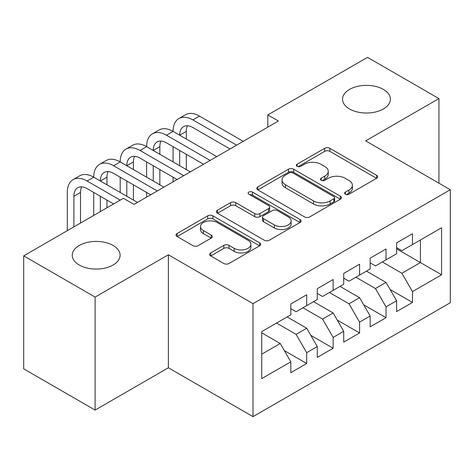 <?xml version="1.0" encoding="UTF-8"?>
<svg xmlns="http://www.w3.org/2000/svg" width="474" height="474" viewBox="0 0 474 474"><rect width="100%" height="100%" fill="white"/><g stroke="black" fill="none" stroke-linecap="round" stroke-linejoin="round"><path stroke-width="0.71" d="M345.38 194.216A2.571 1.481 0 0 0 349.012 194.216L376.593 178.289A3.674 2.121 0 0 0 377.671 176.79A3.674 2.121 0 0 0 376.593 175.291L329.868 148.315A3.674 2.121 0 0 0 324.672 148.315L297.091 164.235A2.571 1.481 0 0 0 296.339 165.284A2.571 1.481 0 0 0 297.091 166.333A2.571 1.481 0 0 0 300.723 166.333L304.296 164.277A11.749 6.784 0 0 1 320.91 164.277L324.803 166.522A11.749 6.784 0 0 1 328.245 171.321A11.749 6.784 0 0 1 324.803 176.115L321.236 178.177A2.571 1.481 0 0 0 320.483 179.225A2.571 1.481 0 0 0 321.236 180.274A2.571 1.481 0 0 0 324.868 180.274L328.441 178.212A11.749 6.784 0 0 1 345.054 178.212L348.947 180.464A11.749 6.784 0 0 1 352.389 185.257A11.749 6.784 0 0 1 348.947 190.056L345.38 192.112A2.571 1.481 0 0 0 344.622 193.161A2.571 1.481 0 0 0 345.38 194.216L345.38 192.112M113.09 245.473A23.937 13.823 0 0 0 87.009 242.481A23.937 13.823 0 0 0 72.232 255.249A23.937 13.823 0 0 0 79.241 265.019A23.937 13.823 0 0 0 105.329 268.011A23.937 13.823 0 0 0 120.106 255.249A23.937 13.823 0 0 0 113.09 245.473M383.389 89.42A23.937 13.823 0 0 0 357.301 86.422A23.937 13.823 0 0 0 342.524 99.19A23.937 13.823 0 0 0 349.534 108.967A23.937 13.823 0 0 0 375.621 111.959A23.937 13.823 0 0 0 390.398 99.19A23.937 13.823 0 0 0 383.389 89.42M210.711 252.926A3.674 2.121 0 0 0 209.632 254.425A3.674 2.121 0 0 0 210.711 255.924L223.817 263.497A3.674 2.121 0 0 0 229.013 263.497L259.645 245.81A3.674 2.121 0 0 0 260.718 244.311A3.674 2.121 0 0 0 259.645 242.812L212.915 215.836A3.674 2.121 0 0 0 207.725 215.836L177.092 233.516A3.674 2.121 0 0 0 176.014 235.015A3.674 2.121 0 0 0 177.092 236.514L192.924 245.656A3.674 2.121 0 0 0 198.12 245.656L211.226 238.09A3.674 2.121 0 0 0 212.305 236.591A3.674 2.121 0 0 0 211.226 235.092L203.376 230.56A9.824 5.67 0 0 1 200.502 226.548A9.824 5.67 0 0 1 206.563 221.311A9.824 5.67 0 0 1 217.264 222.543L248.026 240.3A9.824 5.67 0 0 1 250.906 244.311A9.824 5.67 0 0 1 244.839 249.549A9.824 5.67 0 0 1 234.138 248.317L229.013 245.36A3.674 2.121 0 0 0 223.817 245.36L210.711 252.926L210.711 255.924M95.108 297.085L95.108 410.081L168.371 367.783L168.371 254.787L95.108 297.085L23.7 255.859L123.406 198.292L133.988 204.401L278.392 121.03L267.81 114.921L267.81 127.139M168.371 254.787L253.003 303.65L450.3 189.742L450.3 302.738L253.003 416.646L253.003 303.65M438.93 183.177L438.93 98.58L365.667 140.879L450.3 189.742M438.93 98.58L367.522 57.354L267.81 114.921M304.557 216.885A3.674 2.121 0 0 0 309.747 216.885L340.379 199.198A3.674 2.121 0 0 0 341.458 197.699A3.674 2.121 0 0 0 340.379 196.2L293.649 169.218A3.674 2.121 0 0 0 288.459 169.218L257.826 186.904A3.674 2.121 0 0 0 256.754 188.403A3.674 2.121 0 0 0 257.826 189.902L304.557 216.885M249.899 194.767A2.571 1.481 0 0 1 252.506 195.134L252.506 192.077L300.012 219.503A3.674 2.121 0 0 1 301.085 221.002A3.674 2.121 0 0 1 300.012 222.502L269.38 240.188A3.674 2.121 0 0 1 264.19 240.188L217.459 213.211L217.459 210.213A3.674 2.121 0 0 0 216.381 211.712A3.674 2.121 0 0 0 217.459 213.211M217.459 210.213L230.571 202.641A3.674 2.121 0 0 1 235.762 202.641L254.71 213.584A3.674 2.121 0 0 0 259.906 213.584L268.598 208.566A3.674 2.121 0 0 0 269.676 207.067A3.674 2.121 0 0 0 268.598 205.568L248.868 194.174A2.571 1.481 0 0 1 248.115 193.125A2.571 1.481 0 0 1 249.703 191.757A2.571 1.481 0 0 1 252.506 192.077M420.414 239.974L441.572 227.763L412.481 244.56L412.481 233.718L396.614 242.878L396.614 253.72L386.032 259.829L386.032 248.986L370.164 258.146L370.164 268.989L359.582 275.098L359.582 264.255L343.715 273.415L343.715 284.258L333.139 290.366L333.139 279.524L317.266 288.684L317.266 299.527L306.69 305.635L306.69 294.792L290.823 303.958L290.823 314.795L261.731 331.593L261.731 378.625L290.823 361.828L280.241 343.502L261.731 332.813M441.572 227.763L441.572 274.79L412.481 291.587L401.899 273.267L382.328 261.968M390.132 289.525L412.481 302.43L412.481 291.587M412.481 302.43L396.614 311.59L396.614 300.753L386.032 306.856L375.455 288.536L355.879 277.237M363.682 304.794L386.032 317.699L386.032 306.856M386.032 317.699L370.164 326.859L370.164 316.022L359.582 322.124L349.006 303.804L329.436 292.505M337.239 320.069L359.582 332.967L359.582 322.124M359.582 332.967L343.715 342.133L343.715 331.29L333.139 337.399L322.557 319.073L302.987 307.774M310.79 335.337L333.139 348.236L333.139 337.399M333.139 348.236L317.266 357.402L317.266 346.559L306.69 352.668L296.108 334.342L276.538 323.043M284.341 350.606L306.69 363.505L306.69 352.668M306.69 363.505L290.823 372.671L290.823 361.828M290.823 308.692L296.108 311.744L306.69 305.635M261.731 354.191L280.241 343.502M317.266 293.418L322.557 296.475L333.139 290.366M296.108 334.342L306.69 328.233L287.12 316.934M317.266 346.559L306.69 328.233M343.715 278.149L349.006 281.206L359.582 275.098M322.557 319.073L333.139 312.964L313.563 301.665M343.715 331.29L333.139 312.964M370.164 262.88L375.455 265.938L386.032 259.829M349.006 303.804L359.582 297.696L340.012 286.397M370.164 316.022L359.582 297.696M396.614 247.612L401.899 250.663L412.481 244.56M375.455 288.536L386.032 282.427L366.461 271.128M396.614 300.753L386.032 282.427M23.7 255.859L23.7 368.855L95.108 410.081M168.371 367.783L253.003 416.646M396.614 248.832L420.414 262.578L420.414 239.98M401.899 273.267L420.414 262.578L441.572 274.79M346.405 194.577L348.947 193.108A11.749 6.784 0 0 0 352.389 188.314L352.389 185.257M328.245 171.321L328.245 174.373A11.749 6.784 0 0 1 324.803 179.166L322.261 180.635M376.546 178.319L329.868 151.366A3.674 2.121 0 0 0 324.672 151.366L298.116 166.7M340.332 199.222L293.649 172.275A3.674 2.121 0 0 0 288.459 172.275L257.874 189.932M333.892 198.748A2.571 1.481 0 0 0 334.644 197.699A2.571 1.481 0 0 0 333.892 196.651L292.873 172.969A2.571 1.481 0 0 0 289.241 172.969L285.472 175.143A11.749 6.784 0 0 0 282.036 179.936A11.749 6.784 0 0 0 285.472 184.736L313.51 200.923A11.749 6.784 0 0 0 330.123 200.923L333.892 198.748L333.892 201.8A2.571 1.481 0 0 0 334.644 200.751L334.644 197.699M282.036 179.936L282.036 182.994A11.749 6.784 0 0 0 285.472 187.787L285.472 184.736M333.892 201.8L330.123 203.974A11.749 6.784 0 0 1 313.51 203.974L285.472 187.787M217.507 213.241L230.571 205.698L230.571 202.641M269.676 207.067L269.676 210.118A3.674 2.121 0 0 1 268.598 211.617L259.906 216.636A3.674 2.121 0 0 1 254.71 216.636L235.762 205.698A3.674 2.121 0 0 0 230.571 205.698M252.506 195.134L299.965 222.531M274.375 224.937A9.824 5.67 0 0 0 285.081 226.169A9.824 5.67 0 0 0 291.143 220.931A9.824 5.67 0 0 0 288.263 216.92L277.426 210.663A3.674 2.121 0 0 0 272.236 210.663L263.538 215.682A3.674 2.121 0 0 0 262.466 217.181A3.674 2.121 0 0 0 263.538 218.68L274.375 224.937L274.375 227.994A9.824 5.67 0 0 0 285.081 229.22A9.824 5.67 0 0 0 291.143 223.983L291.143 220.931M262.466 217.181L262.466 220.238A3.674 2.121 0 0 0 263.538 221.737L263.538 218.68M274.375 227.994L263.538 221.737M250.906 244.311L250.906 247.363A9.824 5.67 0 0 1 244.839 252.601A9.824 5.67 0 0 1 234.138 251.374L229.013 248.412A3.674 2.121 0 0 0 223.817 248.412L210.758 255.954M200.502 226.548L200.502 229.606A9.824 5.67 0 0 0 203.376 233.611L203.376 230.56M211.179 238.12L203.376 233.611M259.598 245.834L212.915 218.887A3.674 2.121 0 0 0 207.725 218.887L177.14 236.544M67.284 230.696L67.284 192.462A28.055 16.193 60 0 1 73.097 179.616L79.709 175.801A28.055 16.193 60 0 1 93.733 177.187A28.055 16.193 60 0 1 99.546 164.348L106.152 160.532A28.055 16.193 60 0 1 120.183 161.918A28.055 16.193 60 0 1 125.989 149.079L132.602 145.263A28.055 16.193 60 0 1 146.626 146.65A28.055 16.193 60 0 1 152.438 133.81L159.051 129.995A28.055 16.193 60 0 1 173.075 131.381A28.055 16.193 60 0 1 178.888 118.541L185.5 114.72A28.055 16.193 60 0 1 199.524 116.112L243.215 141.335M178.888 118.541A28.055 16.193 60 0 1 192.912 119.928L236.603 145.157M229.991 148.972L192.912 127.565A18.699 10.795 -120 0 0 183.562 126.635A18.699 10.795 -120 0 0 179.687 135.197L186.3 131.381L186.3 139.018M187.473 125.776A18.699 10.795 -120 0 0 186.3 131.381M179.687 150.465L179.687 165.74M186.3 154.287L186.3 169.556M173.075 181.832L173.075 177.187M173.075 161.918L173.075 146.65M152.438 133.81A28.055 16.193 60 0 1 166.463 135.197L173.075 131.381L216.766 156.604M166.463 135.197L210.154 160.425M203.542 164.241L166.463 142.834A18.699 10.795 -120 0 0 157.113 141.91A18.699 10.795 -120 0 0 153.238 150.465L159.851 146.65L159.851 154.287M161.024 141.045A18.699 10.795 -120 0 0 159.851 146.65M153.238 165.74L153.238 181.009M159.851 169.556L159.851 184.824M146.626 197.101L146.626 192.456M146.626 177.187L146.626 161.918M125.989 149.079A28.055 16.193 60 0 1 140.014 150.465L146.626 146.65L190.317 171.878M140.014 150.465L183.711 175.694M177.098 179.51L140.014 158.103A18.699 10.795 -120 0 0 130.664 157.178A18.699 10.795 -120 0 0 126.795 165.74L133.407 161.918L133.407 169.556M134.575 156.313A18.699 10.795 -120 0 0 133.407 161.918M126.795 181.009L126.795 196.277M133.407 184.824L133.407 200.093M120.183 192.456L120.183 177.187M99.546 164.348A28.055 16.193 60 0 1 113.57 165.74L120.183 161.918L163.874 187.147M113.57 165.74L157.261 190.963M150.649 194.778L113.57 173.371A18.699 10.795 -120 0 0 104.221 172.447A18.699 10.795 -120 0 0 100.346 181.009L106.958 177.187L106.958 184.824M108.125 171.582A18.699 10.795 -120 0 0 106.958 177.187M100.346 196.277L100.346 211.605M106.958 200.093L106.958 207.79M93.733 215.421L93.733 192.456M73.097 179.616A28.055 16.193 60 0 1 87.121 181.009L93.733 177.187L137.424 202.416M87.121 181.009L120.236 200.123M113.624 203.939L87.121 188.64A18.699 10.795 -120 0 0 77.772 187.716A18.699 10.795 -120 0 0 73.897 196.277L73.897 226.874M81.682 186.851A18.699 10.795 -120 0 0 80.509 192.462L80.509 223.058M348.947 193.108L348.947 190.056M321.236 180.274L321.236 178.177M324.803 179.166L324.803 176.115M297.091 166.333L297.091 164.235M324.672 151.366L324.672 148.315M329.868 151.366L329.868 148.315M376.593 178.289L376.593 175.291M257.826 189.902L257.826 186.904M288.459 172.275L288.459 169.218M293.649 172.275L293.649 169.218M340.379 199.198L340.379 196.2M313.51 203.974L313.51 200.923M330.123 203.974L330.123 200.923M235.762 205.698L235.762 202.641M254.71 216.636L254.71 213.584M259.906 216.636L259.906 213.584M268.598 211.617L268.598 208.566M300.012 222.502L300.012 219.503M223.817 248.412L223.817 245.36M229.013 248.412L229.013 245.36M234.138 251.374L234.138 248.317M211.226 238.09L211.226 235.092M177.092 236.514L177.092 233.516M207.725 218.887L207.725 215.836M212.915 218.887L212.915 215.836M259.645 245.81L259.645 242.812M199.524 116.112L192.912 119.928M80.509 192.462L73.897 196.277"/></g></svg>
